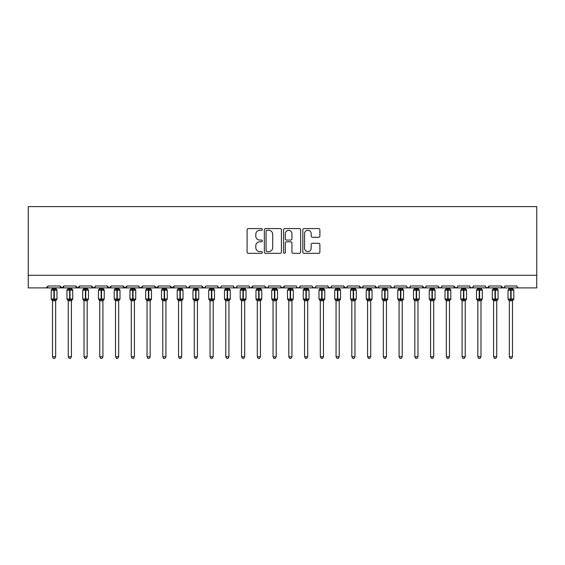 <?xml version="1.0" encoding="UTF-8"?>
<svg xmlns="http://www.w3.org/2000/svg" width="565" height="565" viewBox="0 0 565 565"><rect width="100%" height="100%" fill="white"/><g stroke="black" fill="none" stroke-linecap="round" stroke-linejoin="round"><path stroke-width="0.85" d="M262.337 229.439A0.869 0.869 0 0 0 261.468 228.571L248.325 228.571A1.236 1.236 0 0 0 247.089 229.814L247.089 252.075A1.236 1.236 0 0 0 248.325 253.311L261.468 253.311A0.869 0.869 0 0 0 262.337 252.449A0.869 0.869 0 0 0 261.468 251.58L259.773 251.58A3.955 3.955 0 0 1 255.811 247.625L255.811 245.768A3.955 3.955 0 0 1 259.773 241.813L261.468 241.813A0.869 0.869 0 0 0 262.337 240.944A0.869 0.869 0 0 0 261.468 240.076L259.773 240.076A3.955 3.955 0 0 1 255.811 236.121L255.811 234.263A3.955 3.955 0 0 1 259.773 230.308L261.468 230.308A0.869 0.869 0 0 0 262.337 229.439M318.653 237.293A1.236 1.236 0 0 0 319.889 236.057L319.889 229.814A1.236 1.236 0 0 0 318.653 228.571L304.055 228.571A1.236 1.236 0 0 0 302.819 229.814L302.819 252.075A1.236 1.236 0 0 0 304.055 253.311L318.653 253.311A1.236 1.236 0 0 0 319.889 252.075L319.889 244.532A1.236 1.236 0 0 0 318.653 243.296L312.403 243.296A1.236 1.236 0 0 0 311.167 244.532L311.167 248.275A3.312 3.312 0 0 1 307.861 251.58A3.312 3.312 0 0 1 304.549 248.275L304.549 233.613A3.312 3.312 0 0 1 307.861 230.308A3.312 3.312 0 0 1 311.167 233.613L311.167 236.057A1.236 1.236 0 0 0 312.403 237.293L318.653 237.293M28.25 275.282L536.75 275.282L536.75 206.606L28.25 206.606L28.25 287.889L46.21 287.889L48.096 285.996L60.074 285.996L60.759 287.458M281.419 229.814A1.236 1.236 0 0 0 280.184 228.571L265.585 228.571A1.236 1.236 0 0 0 264.349 229.814L264.349 252.075A1.236 1.236 0 0 0 265.585 253.311L280.184 253.311A1.236 1.236 0 0 0 281.419 252.075L281.419 229.814M284.817 228.571L299.415 228.571A1.236 1.236 0 0 1 300.651 229.814L300.651 252.075A1.236 1.236 0 0 1 299.415 253.311L293.171 253.311A1.236 1.236 0 0 1 291.936 252.075L291.936 243.049A1.236 1.236 0 0 0 290.693 241.813L286.554 241.813A1.236 1.236 0 0 0 285.311 243.049L285.311 252.449A0.869 0.869 0 0 1 284.449 253.311A0.869 0.869 0 0 1 283.581 252.449L283.581 229.814A1.236 1.236 0 0 1 284.817 228.571M46.21 287.889L48.096 285.996A1.893 1.893 0 0 1 46.21 287.889L61.959 287.889L60.074 285.996A1.893 1.893 0 0 0 61.959 287.889A1.893 1.893 0 0 0 63.852 285.996L75.823 285.996A1.893 1.893 0 0 0 77.716 287.889A1.893 1.893 0 0 0 79.601 285.996L91.579 285.996A1.893 1.893 0 0 0 93.465 287.889A1.893 1.893 0 0 0 95.358 285.996L107.329 285.996A1.893 1.893 0 0 0 109.222 287.889A1.893 1.893 0 0 0 111.107 285.996L123.085 285.996A1.893 1.893 0 0 0 124.971 287.889A1.893 1.893 0 0 0 126.864 285.996L138.835 285.996A1.893 1.893 0 0 0 140.727 287.889A1.893 1.893 0 0 0 142.613 285.996L154.584 285.996A1.893 1.893 0 0 0 156.477 287.889A1.893 1.893 0 0 0 158.37 285.996L170.34 285.996A1.893 1.893 0 0 0 172.233 287.889A1.893 1.893 0 0 0 174.119 285.996L186.09 285.996A1.893 1.893 0 0 0 187.983 287.889A1.893 1.893 0 0 0 189.875 285.996L201.846 285.996A1.893 1.893 0 0 0 203.739 287.889A1.893 1.893 0 0 0 205.625 285.996L217.596 285.996A1.893 1.893 0 0 0 219.488 287.889A1.893 1.893 0 0 0 221.381 285.996L233.352 285.996A1.893 1.893 0 0 0 235.245 287.889A1.893 1.893 0 0 0 237.131 285.996L249.101 285.996A1.893 1.893 0 0 0 250.994 287.889A1.893 1.893 0 0 0 252.887 285.996L264.858 285.996A1.893 1.893 0 0 0 266.751 287.889A1.893 1.893 0 0 0 268.636 285.996L280.607 285.996A1.893 1.893 0 0 0 282.5 287.889A1.893 1.893 0 0 0 284.393 285.996L296.364 285.996A1.893 1.893 0 0 0 298.249 287.889A1.893 1.893 0 0 0 300.142 285.996L312.113 285.996A1.893 1.893 0 0 0 314.006 287.889A1.893 1.893 0 0 0 315.899 285.996L327.87 285.996A1.893 1.893 0 0 0 329.755 287.889A1.893 1.893 0 0 0 331.648 285.996L343.619 285.996A1.893 1.893 0 0 0 345.512 287.889A1.893 1.893 0 0 0 347.404 285.996L359.375 285.996A1.893 1.893 0 0 0 361.261 287.889A1.893 1.893 0 0 0 363.154 285.996L375.125 285.996A1.893 1.893 0 0 0 377.017 287.889A1.893 1.893 0 0 0 378.91 285.996L390.881 285.996A1.893 1.893 0 0 0 392.767 287.889A1.893 1.893 0 0 0 394.66 285.996L406.631 285.996A1.893 1.893 0 0 0 408.523 287.889A1.893 1.893 0 0 0 410.416 285.996L422.387 285.996A1.893 1.893 0 0 0 424.273 287.889A1.893 1.893 0 0 0 426.165 285.996L438.136 285.996A1.893 1.893 0 0 0 440.029 287.889A1.893 1.893 0 0 0 441.915 285.996L453.893 285.996A1.893 1.893 0 0 0 455.778 287.889A1.893 1.893 0 0 0 457.671 285.996L469.642 285.996A1.893 1.893 0 0 0 471.535 287.889A1.893 1.893 0 0 0 473.421 285.996L485.399 285.996A1.893 1.893 0 0 0 487.284 287.889A1.893 1.893 0 0 0 489.177 285.996L501.148 285.996A1.893 1.893 0 0 0 503.041 287.889A1.893 1.893 0 0 0 504.926 285.996L516.904 285.996A1.893 1.893 0 0 0 518.79 287.889L517.575 287.444M504.926 285.996L504.58 287.098M63.16 287.458L63.852 285.996L61.959 287.889L503.041 287.889L501.148 285.996L501.84 287.458M486.07 287.444L487.284 287.889L489.177 285.996L488.485 287.458M473.421 285.996L472.736 287.458M457 287.444L455.778 287.889L453.893 285.996L454.585 287.458M441.915 285.996L441.23 287.458L440.029 287.889L438.341 286.851M438.136 285.996L438.828 287.458M426.165 285.996L425.812 287.098M425.494 287.444L424.273 287.889L422.387 285.996L423.079 287.458M410.416 285.996L409.724 287.458L408.523 287.889L407.309 287.444M394.66 285.996L393.967 287.458L392.767 287.889L391.552 287.444M378.91 285.996L378.557 287.098M378.232 287.444L377.017 287.889L375.125 285.996L375.817 287.458M363.154 285.996L362.462 287.458M362.483 287.444L361.261 287.889L359.375 285.996L360.067 287.458M347.404 285.996L346.712 287.458M346.726 287.444L345.512 287.889L343.619 285.996L343.972 287.098M331.648 285.996L330.956 287.458M327.87 285.996L328.562 287.458M312.113 285.996L312.805 287.458L314.006 287.889L315.221 287.444M300.142 285.996L299.45 287.458M280.812 286.851L282.5 287.889L284.393 285.996L283.701 287.458M268.636 285.996L267.944 287.458L266.751 287.889L265.063 286.851M264.858 285.996L265.55 287.458M249.101 285.996L249.794 287.458M237.131 285.996L236.438 287.458L235.245 287.889L234.023 287.444M233.352 285.996L234.044 287.458M221.381 285.996L220.689 287.458L219.488 287.889L217.8 286.851M217.596 285.996L218.288 287.458M204.954 287.444L203.739 287.889L201.846 285.996L202.538 287.458M186.768 287.444L187.983 287.889L189.875 285.996L189.183 287.458M170.34 285.996L172.233 287.889L174.119 285.996L173.427 287.458M154.584 285.996L156.477 287.889L158.37 285.996L157.677 287.458M138.835 285.996L139.527 287.458L140.727 287.889L142.613 285.996L141.921 287.458M123.77 287.458L123.085 285.996L124.971 287.889L126.864 285.996L126.172 287.458M108.021 287.458L107.329 285.996L109.222 287.889L111.107 285.996L110.415 287.458M95.153 286.851L93.465 287.889L91.579 285.996L92.264 287.458M536.75 275.282L536.75 287.889L503.041 287.889L504.255 287.444M75.823 285.996L77.716 287.889L79.601 285.996M249.779 287.444L250.994 287.889L252.887 285.996M297.035 287.444L298.249 287.889L299.471 287.444M328.074 286.851L329.755 287.889L331.443 286.851M469.847 286.851L471.535 287.889L472.75 287.444M266.941 230.308A0.869 0.869 0 0 0 266.08 231.17L266.08 250.719A0.869 0.869 0 0 0 266.941 251.58L268.735 251.58A3.955 3.955 0 0 0 272.697 247.625L272.697 234.263A3.955 3.955 0 0 0 268.735 230.308L266.941 230.308M291.936 233.677A3.312 3.312 0 0 0 288.623 230.365A3.312 3.312 0 0 0 285.311 233.677L285.311 238.84A1.236 1.236 0 0 0 286.554 240.076L290.693 240.076A1.236 1.236 0 0 0 291.936 238.84L291.936 233.677M52.51 356.755L55.66 356.755L54.713 358.394L53.456 358.394L52.51 356.755L52.51 300.693A1.384 1.321 180 0 0 51.782 299.535L52.051 299.132L53.894 299.577L54.275 299.012L54.275 289.619L56.119 290.064L56.571 289.598A0.629 0.629 0 0 1 56.98 290.184L51.189 290.184L51.189 299.012L53.894 299.012L53.894 289.619L52.051 290.064L51.782 289.661A1.384 1.321 -0 0 0 52.51 288.496L55.66 288.56L55.66 287.889M55.66 356.755L55.66 300.637L53.894 300.82L53.894 299.577L54.275 299.012L56.98 299.012A0.629 0.629 0 0 1 56.571 299.598L55.66 300.905M55.66 300.7L55.66 300.693A1.384 1.321 180 0 1 56.387 299.535L56.119 299.132L54.275 299.577L54.275 300.82M53.894 300.82L52.51 300.693M52.51 287.889L52.51 288.503M52.51 288.56L52.051 290.064L52.51 288.56M56.119 290.064L55.66 288.56M55.66 300.637L56.119 299.132M52.51 300.637L52.051 299.132M68.259 356.755L71.416 356.755L70.47 358.394L69.205 358.394L68.259 356.755L68.259 300.693A1.384 1.321 180 0 0 67.532 299.535L67.807 299.132L69.65 299.577L70.025 299.012L70.025 289.619L71.868 290.064L72.32 289.598A0.629 0.629 0 0 1 72.737 290.184L66.938 290.184L66.938 299.012L69.65 299.012L69.65 289.619L67.807 290.064L67.532 289.661A1.384 1.321 -0 0 0 68.259 288.496L71.416 288.56L71.416 287.889M71.416 356.755L71.416 300.637L69.65 300.82L69.65 299.577L70.025 299.012L72.737 299.012A0.629 0.629 0 0 1 72.32 299.598L71.416 300.905M71.416 300.7L71.416 300.693A1.384 1.321 180 0 1 72.143 299.535L71.868 299.132L70.025 299.577L70.025 300.82M69.65 300.82L68.259 300.693M68.259 287.889L68.259 288.503M68.259 288.56L67.807 290.064L68.259 288.56M71.868 290.064L71.416 288.56M71.416 300.637L71.868 299.132M68.259 300.637L67.807 299.132M84.016 356.755L87.165 356.755L86.219 358.394L84.962 358.394L84.016 356.755L84.016 300.693A1.384 1.321 180 0 0 83.288 299.535L83.556 299.132L85.4 299.577L85.781 299.012L85.781 289.619L87.624 290.064L88.076 289.598A0.629 0.629 0 0 1 88.486 290.184L82.695 290.184L82.695 299.012L85.4 299.012L85.4 289.619L83.556 290.064L83.288 289.661A1.384 1.321 -0 0 0 84.016 288.496L87.165 288.56L87.165 287.889M87.165 356.755L87.165 300.637L85.4 300.82L85.4 299.577L85.781 299.012L88.486 299.012A0.629 0.629 0 0 1 88.076 299.598L87.165 300.905M87.165 300.7L87.165 300.693A1.384 1.321 180 0 1 87.893 299.535L87.624 299.132L85.781 299.577L85.781 300.82M85.4 300.82L84.016 300.693M84.016 287.889L84.016 288.503M84.016 288.56L83.556 290.064L84.016 288.56M87.624 290.064L87.165 288.56M87.165 300.637L87.624 299.132M84.016 300.637L83.556 299.132M99.765 356.755L102.915 356.755L101.975 358.394L100.711 358.394L99.765 356.755L99.765 300.693A1.384 1.321 180 0 0 99.037 299.535L99.313 299.132L101.156 299.577L101.531 299.012L101.531 289.619L103.374 290.064L103.826 289.598A0.629 0.629 0 0 1 104.243 290.184L98.444 290.184L98.444 299.012L101.156 299.012L101.156 289.619L99.313 290.064L99.037 289.661A1.384 1.321 -0 0 0 99.765 288.496L102.922 288.56L102.915 287.889M102.915 356.755L102.922 300.637L101.156 300.82L101.156 299.577L101.531 299.012L104.243 299.012A0.629 0.629 0 0 1 103.826 299.598L102.915 300.905M102.915 300.7L102.915 300.693A1.384 1.321 180 0 1 103.649 299.535L103.374 299.132L101.531 299.577L101.531 300.82M101.156 300.82L99.765 300.693M99.765 287.889L99.765 288.503M99.765 288.56L99.313 290.064L99.765 288.56M103.374 290.064L102.922 288.56M102.922 300.637L103.374 299.132M99.765 300.637L99.313 299.132M115.521 356.755L118.671 356.755L117.725 358.394L116.468 358.394L115.521 356.755L115.521 300.693A1.384 1.321 180 0 0 114.794 299.535L115.062 299.132L116.906 299.577L117.287 299.012L117.287 289.619L119.13 290.064L119.582 289.598A0.629 0.629 0 0 1 119.992 290.184L114.201 290.184L114.201 299.012L116.906 299.012L116.906 289.619L115.062 290.064L114.794 289.661A1.384 1.321 -0 0 0 115.521 288.496L118.671 288.56L118.671 287.889M118.671 356.755L118.671 300.637L116.906 300.82L116.906 299.577L117.287 299.012L119.992 299.012A0.629 0.629 0 0 1 119.582 299.598L118.671 300.905M118.671 300.7L118.671 300.693A1.384 1.321 180 0 1 119.399 299.535L119.13 299.132L117.287 299.577L117.287 300.82M116.906 300.82L115.521 300.693M115.521 287.889L115.521 288.503M115.521 288.56L115.062 290.064L115.521 288.56M119.13 290.064L118.671 288.56M118.671 300.637L119.13 299.132M115.521 300.637L115.062 299.132M131.271 356.755L134.421 356.755L133.481 358.394L132.217 358.394L131.271 356.755L131.271 300.693A1.384 1.321 180 0 0 130.543 299.535L130.819 299.132L132.662 299.577L133.036 299.012L133.036 289.619L134.88 290.064L135.332 289.598A0.629 0.629 0 0 1 135.748 290.184L129.95 290.184L129.95 299.012L132.662 299.012L132.662 289.619L130.819 290.064L130.543 289.661A1.384 1.321 -0 0 0 131.271 288.496L134.428 288.56L134.421 287.889M134.421 356.755L134.428 300.637L132.662 300.82L132.662 299.577L133.036 299.012L135.748 299.012A0.629 0.629 0 0 1 135.332 299.598L134.421 300.905M134.421 300.7L134.421 300.693A1.384 1.321 180 0 1 135.155 299.535L134.88 299.132L133.036 299.577L133.036 300.82M132.662 300.82L131.271 300.693M131.271 287.889L131.271 288.503M131.271 288.56L130.819 290.064L131.271 288.56M134.88 290.064L134.428 288.56M134.428 300.637L134.88 299.132M131.271 300.637L130.819 299.132M147.027 356.755L150.177 356.755L149.231 358.394L147.974 358.394L147.027 356.755L147.027 300.693A1.384 1.321 180 0 0 146.3 299.535L146.568 299.132L148.411 299.577L148.793 299.012L148.793 289.619L150.636 290.064L151.088 289.598A0.629 0.629 0 0 1 151.498 290.184L145.699 290.184L145.699 299.012L148.411 299.012L148.411 289.619L146.568 290.064L146.3 289.661A1.384 1.321 -0 0 0 147.027 288.496L150.177 288.56L150.177 287.889M150.177 356.755L150.177 300.637L148.411 300.82L148.411 299.577L148.793 299.012L151.498 299.012A0.629 0.629 0 0 1 151.088 299.598L150.177 300.905M150.177 300.7L150.177 300.693A1.384 1.321 180 0 1 150.904 299.535L150.636 299.132L148.793 299.577L148.793 300.82M148.411 300.82L147.027 300.693M147.027 287.889L147.027 288.503M147.027 288.56L146.568 290.064L147.027 288.56M150.636 290.064L150.177 288.56M150.177 300.637L150.636 299.132M147.027 300.637L146.568 299.132M162.776 356.755L165.926 356.755L164.98 358.394L163.723 358.394L162.776 356.755L162.776 300.693A1.384 1.321 180 0 0 162.049 299.535L162.325 299.132L164.168 299.577L164.542 299.012L164.542 289.619L166.385 290.064L166.837 289.598A0.629 0.629 0 0 1 167.254 290.184L161.456 290.184L161.456 299.012L164.168 299.012L164.168 289.619L162.325 290.064L162.049 289.661A1.384 1.321 -0 0 0 162.776 288.496L165.933 288.56L165.926 287.889M165.926 356.755L165.933 300.637L164.168 300.82L164.168 299.577L164.542 299.012L167.254 299.012A0.629 0.629 0 0 1 166.837 299.598L165.926 300.905M165.926 300.7L165.926 300.693A1.384 1.321 180 0 1 166.661 299.535L166.385 299.132L164.542 299.577L164.542 300.82M164.168 300.82L162.776 300.693M162.776 287.889L162.776 288.503M162.776 288.56L162.325 290.064L162.776 288.56M166.385 290.064L165.933 288.56M165.933 300.637L166.385 299.132M162.776 300.637L162.325 299.132M178.533 356.755L181.683 356.755L180.736 358.394L179.479 358.394L178.533 356.755L178.533 300.693A1.384 1.321 180 0 0 177.805 299.535L178.074 299.132L179.917 299.577L180.299 299.012L180.299 289.619L182.142 290.064L182.594 289.598A0.629 0.629 0 0 1 183.004 290.184L177.205 290.184L177.205 299.012L179.917 299.012L179.917 289.619L178.074 290.064L177.805 289.661A1.384 1.321 -0 0 0 178.533 288.496L181.683 288.56L181.683 287.889M181.683 356.755L181.683 300.637L179.917 300.82L179.917 299.577L180.299 299.012L183.004 299.012A0.629 0.629 0 0 1 182.594 299.598L181.683 300.905M181.683 300.7L181.683 300.693A1.384 1.321 180 0 1 182.41 299.535L182.142 299.132L180.299 299.577L180.299 300.82M179.917 300.82L178.533 300.693M178.533 287.889L178.533 288.503M178.533 288.56L178.074 290.064L178.533 288.56M182.142 290.064L181.683 288.56M181.683 300.637L182.142 299.132M178.533 300.637L178.074 299.132M194.282 356.755L197.432 356.755L196.486 358.394L195.229 358.394L194.282 356.755L194.282 300.693A1.384 1.321 180 0 0 193.555 299.535L193.83 299.132L195.674 299.577L196.048 299.012L196.048 289.619L197.891 290.064L198.343 289.598A0.629 0.629 0 0 1 198.76 290.184L192.962 290.184L192.962 299.012L195.674 299.012L195.674 289.619L193.83 290.064L193.555 289.661A1.384 1.321 -0 0 0 194.282 288.496L197.439 288.56L197.432 287.889M197.432 356.755L197.439 300.637L195.674 300.82L195.674 299.577L196.048 299.012L198.76 299.012A0.629 0.629 0 0 1 198.343 299.598L197.432 300.905M197.432 300.7L197.432 300.693A1.384 1.321 180 0 1 198.16 299.535L197.891 299.132L196.048 299.577L196.048 300.82M195.674 300.82L194.282 300.693M194.282 287.889L194.282 288.503M194.282 288.56L193.83 290.064L194.282 288.56M197.891 290.064L197.439 288.56M197.439 300.637L197.891 299.132M194.282 300.637L193.83 299.132M210.039 356.755L213.189 356.755L212.242 358.394L210.985 358.394L210.039 356.755L210.039 300.693A1.384 1.321 180 0 0 209.311 299.535L209.58 299.132L211.423 299.577L211.804 299.012L211.804 289.619L213.648 290.064L214.1 289.598A0.629 0.629 0 0 1 214.509 290.184L208.711 290.184L208.711 299.012L211.423 299.012L211.423 289.619L209.58 290.064L209.311 289.661A1.384 1.321 -0 0 0 210.039 288.496L213.189 288.56L213.189 287.889M213.189 356.755L213.189 300.637L211.423 300.82L211.423 299.577L211.804 299.012L214.509 299.012A0.629 0.629 0 0 1 214.1 299.598L213.189 300.905M213.189 300.7L213.189 300.693A1.384 1.321 180 0 1 213.916 299.535L213.648 299.132L211.804 299.577L211.804 300.82M211.423 300.82L210.039 300.693M210.039 287.889L210.039 288.503M210.039 288.56L209.58 290.064L210.039 288.56M213.648 290.064L213.189 288.56M213.189 300.637L213.648 299.132M210.039 300.637L209.58 299.132M225.788 356.755L228.938 356.755L227.992 358.394L226.735 358.394L225.788 356.755L225.788 300.693A1.384 1.321 180 0 0 225.061 299.535L225.336 299.132L227.179 299.577L227.554 299.012L227.554 289.619L229.397 290.064L229.849 289.598A0.629 0.629 0 0 1 230.266 290.184L224.467 290.184L224.467 299.012L227.179 299.012L227.179 289.619L225.336 290.064L225.061 289.661A1.384 1.321 -0 0 0 225.788 288.496L228.945 288.56L228.938 287.889M228.938 356.755L228.945 300.637L227.179 300.82L227.179 299.577L227.554 299.012L230.266 299.012A0.629 0.629 0 0 1 229.849 299.598L228.938 300.905M228.938 300.7L228.938 300.693A1.384 1.321 180 0 1 229.665 299.535L229.397 299.132L227.554 299.577L227.554 300.82M227.179 300.82L225.788 300.693M225.788 287.889L225.788 288.503M225.788 288.56L225.336 290.064L225.788 288.56M229.397 290.064L228.945 288.56M228.945 300.637L229.397 299.132M225.788 300.637L225.336 299.132M241.545 356.755L244.694 356.755L243.748 358.394L242.491 358.394L241.545 356.755L241.545 300.693A1.384 1.321 180 0 0 240.817 299.535L241.086 299.132L242.929 299.577L243.31 299.012L243.31 289.619L245.154 290.064L245.606 289.598A0.629 0.629 0 0 1 246.015 290.184L240.217 290.184L240.217 299.012L242.929 299.012L242.929 289.619L241.086 290.064L240.817 289.661A1.384 1.321 -0 0 0 241.545 288.496L244.694 288.56L244.694 287.889M244.694 356.755L244.694 300.637L242.929 300.82L242.929 299.577L243.31 299.012L246.015 299.012A0.629 0.629 0 0 1 245.606 299.598L244.694 300.905M244.694 300.7L244.694 300.693A1.384 1.321 180 0 1 245.422 299.535L245.154 299.132L243.31 299.577L243.31 300.82M242.929 300.82L241.545 300.693M241.545 287.889L241.545 288.503M241.545 288.56L241.086 290.064L241.545 288.56M245.154 290.064L244.694 288.56M244.694 300.637L245.154 299.132M241.545 300.637L241.086 299.132M257.294 356.755L260.444 356.755L259.497 358.394L258.24 358.394L257.294 356.755L257.294 300.693A1.384 1.321 180 0 0 256.567 299.535L256.835 299.132L258.685 299.577L259.06 299.012L259.06 289.619L260.903 290.064L261.355 289.598A0.629 0.629 0 0 1 261.772 290.184L255.973 290.184L255.973 299.012L258.685 299.012L258.685 289.619L256.835 290.064L256.567 289.661A1.384 1.321 -0 0 0 257.294 288.496L260.444 288.56L260.444 287.889M260.444 356.755L260.444 300.637L258.685 300.82L258.685 299.577L259.06 299.012L261.772 299.012A0.629 0.629 0 0 1 261.355 299.598L260.444 300.905M260.444 300.7L260.444 300.693A1.384 1.321 180 0 1 261.171 299.535L260.903 299.132L259.06 299.577L259.06 300.82M258.685 300.82L257.294 300.693M257.294 287.889L257.294 288.503M257.294 288.56L256.835 290.064L257.294 288.56M260.903 290.064L260.444 288.56M260.444 300.637L260.903 299.132M257.294 300.637L256.835 299.132M273.05 356.755L276.2 356.755L275.254 358.394L273.997 358.394L273.05 356.755L273.05 300.693A1.384 1.321 180 0 0 272.323 299.535L272.591 299.132L274.435 299.577L274.816 299.012L274.816 289.619L276.659 290.064L277.111 289.598A0.629 0.629 0 0 1 277.521 290.184L271.723 290.184L271.723 299.012L274.435 299.012L274.435 289.619L272.591 290.064L272.323 289.661A1.384 1.321 -0 0 0 273.05 288.496L276.2 288.56L276.2 287.889M276.2 356.755L276.2 300.637L274.435 300.82L274.435 299.577L274.816 299.012L277.521 299.012A0.629 0.629 0 0 1 277.111 299.598L276.2 300.905M276.2 300.7L276.2 300.693A1.384 1.321 180 0 1 276.928 299.535L276.659 299.132L274.816 299.577L274.816 300.82M274.435 300.82L273.05 300.693M273.05 287.889L273.05 288.503M273.05 288.56L272.591 290.064L273.05 288.56M276.659 290.064L276.2 288.56M276.2 300.637L276.659 299.132M273.05 300.637L272.591 299.132M288.8 356.755L291.95 356.755L291.003 358.394L289.746 358.394L288.8 356.755L288.8 300.693A1.384 1.321 180 0 0 288.072 299.535L288.341 299.132L290.184 299.577L290.565 299.012L290.565 289.619L292.409 290.064L292.861 289.598A0.629 0.629 0 0 1 293.277 290.184L287.479 290.184L287.479 299.012L290.184 299.012L290.184 289.619L288.341 290.064L288.072 289.661A1.384 1.321 -0 0 0 288.8 288.496L291.95 288.56L291.95 287.889M291.95 356.755L291.95 300.637L290.184 300.82L290.184 299.577L290.565 299.012L293.277 299.012A0.629 0.629 0 0 1 292.861 299.598L291.95 300.905M291.95 300.7L291.95 300.693A1.384 1.321 180 0 1 292.677 299.535L292.409 299.132L290.565 299.577L290.565 300.82M290.184 300.82L288.8 300.693M288.8 287.889L288.8 288.503M288.8 288.56L288.341 290.064L288.8 288.56M292.409 290.064L291.95 288.56M291.95 300.637L292.409 299.132M288.8 300.637L288.341 299.132M304.556 356.755L307.706 356.755L306.76 358.394L305.503 358.394L304.556 356.755L304.556 300.693A1.384 1.321 180 0 0 303.829 299.535L304.097 299.132L305.94 299.577L306.315 299.012L306.315 289.619L308.165 290.064L308.617 289.598A0.629 0.629 0 0 1 309.027 290.184L303.228 290.184L303.228 299.012L305.94 299.012L305.94 289.619L304.097 290.064L303.829 289.661A1.384 1.321 -0 0 0 304.556 288.496L307.706 288.56L307.706 287.889M307.706 356.755L307.706 300.637L305.94 300.82L305.94 299.577L306.315 299.012L309.027 299.012A0.629 0.629 0 0 1 308.617 299.598L307.706 300.905M307.706 300.7L307.706 300.693A1.384 1.321 180 0 1 308.434 299.535L308.165 299.132L306.315 299.577L306.315 300.82M305.94 300.82L304.556 300.693M304.556 287.889L304.556 288.503M304.556 288.56L304.097 290.064L304.556 288.56M308.165 290.064L307.706 288.56M307.706 300.637L308.165 299.132M304.556 300.637L304.097 299.132M320.306 356.755L323.455 356.755L322.509 358.394L321.252 358.394L320.306 356.755L320.306 300.693A1.384 1.321 180 0 0 319.578 299.535L319.846 299.132L321.69 299.577L322.071 299.012L322.071 289.619L323.915 290.064L324.366 289.598A0.629 0.629 0 0 1 324.783 290.184L318.985 290.184L318.985 299.012L321.69 299.012L321.69 289.619L319.846 290.064L319.578 289.661A1.384 1.321 -0 0 0 320.306 288.496L323.455 288.56L323.455 287.889M323.455 356.755L323.455 300.637L321.69 300.82L321.69 299.577L322.071 299.012L324.783 299.012A0.629 0.629 0 0 1 324.366 299.598L323.455 300.905M323.455 300.7L323.455 300.693A1.384 1.321 180 0 1 324.183 299.535L323.915 299.132L322.071 299.577L322.071 300.82M321.69 300.82L320.306 300.693M320.306 287.889L320.306 288.503M320.306 288.56L319.846 290.064L320.306 288.56M323.915 290.064L323.455 288.56M323.455 300.637L323.915 299.132M320.306 300.637L319.846 299.132M336.062 356.755L339.212 356.755L338.266 358.394L337.008 358.394L336.062 356.755L336.062 300.693A1.384 1.321 180 0 0 335.335 299.535L335.603 299.132L337.446 299.577L337.821 299.012L337.821 289.619L339.664 290.064L340.123 289.598A0.629 0.629 0 0 1 340.533 290.184L334.734 290.184L334.734 299.012L337.446 299.012L337.446 289.619L335.603 290.064L335.335 289.661A1.384 1.321 -0 0 0 336.062 288.496L339.212 288.56L339.212 287.889M339.212 356.755L339.212 300.637L337.446 300.82L337.446 299.577L337.821 299.012L340.533 299.012A0.629 0.629 0 0 1 340.123 299.598L339.212 300.905M339.212 300.7L339.212 300.693A1.384 1.321 180 0 1 339.939 299.535L339.664 299.132L337.821 299.577L337.821 300.82M337.446 300.82L336.062 300.693M336.062 287.889L336.062 288.503M336.055 288.56L335.603 290.064L336.055 288.56M339.664 290.064L339.212 288.56M339.212 300.637L339.664 299.132M336.055 300.637L335.603 299.132M351.811 356.755L354.961 356.755L354.015 358.394L352.758 358.394L351.811 356.755L351.811 300.693A1.384 1.321 180 0 0 351.084 299.535L351.352 299.132L353.196 299.577L353.577 299.012L353.577 289.619L355.42 290.064L355.872 289.598A0.629 0.629 0 0 1 356.289 290.184L350.491 290.184L350.491 299.012L353.196 299.012L353.196 289.619L351.352 290.064L351.084 289.661A1.384 1.321 -0 0 0 351.811 288.496L354.961 288.56L354.961 287.889M354.961 356.755L354.961 300.637L353.196 300.82L353.196 299.577L353.577 299.012L356.289 299.012A0.629 0.629 0 0 1 355.872 299.598L354.961 300.905M354.961 300.7L354.961 300.693A1.384 1.321 180 0 1 355.689 299.535L355.42 299.132L353.577 299.577L353.577 300.82M353.196 300.82L351.811 300.693M351.811 287.889L351.811 288.503M351.811 288.56L351.352 290.064L351.811 288.56M355.42 290.064L354.961 288.56M354.961 300.637L355.42 299.132M351.811 300.637L351.352 299.132M367.568 356.755L370.718 356.755L369.771 358.394L368.514 358.394L367.568 356.755L367.568 300.693A1.384 1.321 180 0 0 366.84 299.535L367.109 299.132L368.952 299.577L369.326 299.012L369.326 289.619L371.17 290.064L371.629 289.598A0.629 0.629 0 0 1 372.038 290.184L366.24 290.184L366.24 299.012L368.952 299.012L368.952 289.619L367.109 290.064L366.84 289.661A1.384 1.321 -0 0 0 367.568 288.496L370.718 288.56L370.718 287.889M370.718 356.755L370.718 300.637L368.952 300.82L368.952 299.577L369.326 299.012L372.038 299.012A0.629 0.629 0 0 1 371.629 299.598L370.718 300.905M370.718 300.7L370.718 300.693A1.384 1.321 180 0 1 371.445 299.535L371.17 299.132L369.326 299.577L369.326 300.82M368.952 300.82L367.568 300.693M367.568 287.889L367.568 288.503M367.561 288.56L367.109 290.064L367.561 288.56M371.17 290.064L370.718 288.56M370.718 300.637L371.17 299.132M367.561 300.637L367.109 299.132M383.317 356.755L386.467 356.755L385.521 358.394L384.264 358.394L383.317 356.755L383.317 300.693A1.384 1.321 180 0 0 382.59 299.535L382.858 299.132L384.701 299.577L385.083 299.012L385.083 289.619L386.926 290.064L387.378 289.598A0.629 0.629 0 0 1 387.795 290.184L381.997 290.184L381.997 299.012L384.701 299.012L384.701 289.619L382.858 290.064L382.59 289.661A1.384 1.321 -0 0 0 383.317 288.496L386.467 288.56L386.467 287.889M386.467 356.755L386.467 300.637L384.701 300.82L384.701 299.577L385.083 299.012L387.795 299.012A0.629 0.629 0 0 1 387.378 299.598L386.467 300.905M386.467 300.7L386.467 300.693A1.384 1.321 180 0 1 387.195 299.535L386.926 299.132L385.083 299.577L385.083 300.82M384.701 300.82L383.317 300.693M383.317 287.889L383.317 288.503M383.317 288.56L382.858 290.064L383.317 288.56M386.926 290.064L386.467 288.56M386.467 300.637L386.926 299.132M383.317 300.637L382.858 299.132M399.074 356.755L402.224 356.755L401.277 358.394L400.02 358.394L399.074 356.755L399.074 300.693A1.384 1.321 180 0 0 398.339 299.535L398.615 299.132L400.458 299.577L400.832 299.012L400.832 289.619L402.675 290.064L403.127 289.598A0.629 0.629 0 0 1 403.544 290.184L397.746 290.184L397.746 299.012L400.458 299.012L400.458 289.619L398.615 290.064L398.339 289.661A1.384 1.321 -0 0 0 399.074 288.496L402.224 288.56L402.224 287.889M402.224 356.755L402.224 300.637L400.458 300.82L400.458 299.577L400.832 299.012L403.544 299.012A0.629 0.629 0 0 1 403.127 299.598L402.224 300.905M402.224 300.7L402.224 300.693A1.384 1.321 180 0 1 402.951 299.535L402.675 299.132L400.832 299.577L400.832 300.82M400.458 300.82L399.074 300.693M399.074 287.889L399.074 288.503M399.067 288.56L398.615 290.064L399.067 288.56M402.675 290.064L402.224 288.56M402.224 300.637L402.675 299.132M399.067 300.637L398.615 299.132M414.823 356.755L417.973 356.755L417.027 358.394L415.769 358.394L414.823 356.755L414.823 300.693A1.384 1.321 180 0 0 414.096 299.535L414.364 299.132L416.207 299.577L416.589 299.012L416.589 289.619L418.432 290.064L418.884 289.598A0.629 0.629 0 0 1 419.301 290.184L413.502 290.184L413.502 299.012L416.207 299.012L416.207 289.619L414.364 290.064L414.096 289.661A1.384 1.321 -0 0 0 414.823 288.496L417.973 288.56L417.973 287.889M417.973 356.755L417.973 300.637L416.207 300.82L416.207 299.577L416.589 299.012L419.301 299.012A0.629 0.629 0 0 1 418.884 299.598L417.973 300.905M417.973 300.7L417.973 300.693A1.384 1.321 180 0 1 418.7 299.535L418.432 299.132L416.589 299.577L416.589 300.82M416.207 300.82L414.823 300.693M414.823 287.889L414.823 288.503M414.823 288.56L414.364 290.064L414.823 288.56M418.432 290.064L417.973 288.56M417.973 300.637L418.432 299.132M414.823 300.637L414.364 299.132M430.579 356.755L433.729 356.755L432.783 358.394L431.519 358.394L430.579 356.755L430.579 300.693A1.384 1.321 180 0 0 429.845 299.535L430.12 299.132L431.964 299.577L432.338 299.012L432.338 289.619L434.181 290.064L434.633 289.598A0.629 0.629 0 0 1 435.05 290.184L429.252 290.184L429.252 299.012L431.964 299.012L431.964 289.619L430.12 290.064L429.845 289.661A1.384 1.321 -0 0 0 430.579 288.496L433.729 288.56L433.729 287.889M433.729 356.755L433.729 300.637L431.964 300.82L431.964 299.577L432.338 299.012L435.05 299.012A0.629 0.629 0 0 1 434.633 299.598L433.729 300.905M433.729 300.7L433.729 300.693A1.384 1.321 180 0 1 434.457 299.535L434.181 299.132L432.338 299.577L432.338 300.82M431.964 300.82L430.579 300.693M430.579 287.889L430.579 288.503M430.572 288.56L430.12 290.064L430.572 288.56M434.181 290.064L433.729 288.56M433.729 300.637L434.181 299.132M430.572 300.637L430.12 299.132M446.329 356.755L449.479 356.755L448.532 358.394L447.275 358.394L446.329 356.755L446.329 300.693A1.384 1.321 180 0 0 445.601 299.535L445.87 299.132L447.713 299.577L448.094 299.012L448.094 289.619L449.938 290.064L450.39 289.598A0.629 0.629 0 0 1 450.799 290.184L445.008 290.184L445.008 299.012L447.713 299.012L447.713 289.619L445.87 290.064L445.601 289.661A1.384 1.321 -0 0 0 446.329 288.496L449.479 288.56L449.479 287.889M449.479 356.755L449.479 300.637L447.713 300.82L447.713 299.577L448.094 299.012L450.799 299.012A0.629 0.629 0 0 1 450.39 299.598L449.479 300.905M449.479 300.7L449.479 300.693A1.384 1.321 180 0 1 450.206 299.535L449.938 299.132L448.094 299.577L448.094 300.82M447.713 300.82L446.329 300.693M446.329 287.889L446.329 288.503M446.329 288.56L445.87 290.064L446.329 288.56M449.938 290.064L449.479 288.56M449.479 300.637L449.938 299.132M446.329 300.637L445.87 299.132M462.085 356.755L465.235 356.755L464.289 358.394L463.025 358.394L462.085 356.755L462.085 300.693A1.384 1.321 180 0 0 461.351 299.535L461.626 299.132L463.47 299.577L463.844 299.012L463.844 289.619L465.687 290.064L466.139 289.598A0.629 0.629 0 0 1 466.556 290.184L460.757 290.184L460.757 299.012L463.47 299.012L463.47 289.619L461.626 290.064L461.351 289.661A1.384 1.321 -0 0 0 462.085 288.496L465.235 288.56L465.235 287.889M465.235 356.755L465.235 300.637L463.47 300.82L463.47 299.577L463.844 299.012L466.556 299.012A0.629 0.629 0 0 1 466.139 299.598L465.235 300.905M465.235 300.7L465.235 300.693A1.384 1.321 180 0 1 465.963 299.535L465.687 299.132L463.844 299.577L463.844 300.82M463.47 300.82L462.085 300.693M462.085 287.889L462.085 288.503M462.078 288.56L461.626 290.064L462.078 288.56M465.687 290.064L465.235 288.56M465.235 300.637L465.687 299.132M462.078 300.637L461.626 299.132M477.835 356.755L480.985 356.755L480.038 358.394L478.781 358.394L477.835 356.755L477.835 300.693A1.384 1.321 180 0 0 477.107 299.535L477.376 299.132L479.219 299.577L479.6 299.012L479.6 289.619L481.444 290.064L481.896 289.598A0.629 0.629 0 0 1 482.305 290.184L476.514 290.184L476.514 299.012L479.219 299.012L479.219 289.619L477.376 290.064L477.107 289.661A1.384 1.321 -0 0 0 477.835 288.496L480.985 288.56L480.985 287.889M480.985 356.755L480.985 300.637L479.219 300.82L479.219 299.577L479.6 299.012L482.305 299.012A0.629 0.629 0 0 1 481.896 299.598L480.985 300.905M480.985 300.7L480.985 300.693A1.384 1.321 180 0 1 481.712 299.535L481.444 299.132L479.6 299.577L479.6 300.82M479.219 300.82L477.835 300.693M477.835 287.889L477.835 288.503M477.835 288.56L477.376 290.064L477.835 288.56M481.444 290.064L480.985 288.56M480.985 300.637L481.444 299.132M477.835 300.637L477.376 299.132M493.584 356.755L496.741 356.755L495.795 358.394L494.53 358.394L493.584 356.755L493.584 300.693A1.384 1.321 180 0 0 492.857 299.535L493.132 299.132L494.975 299.577L495.35 299.012L495.35 289.619L497.193 290.064L497.645 289.598A0.629 0.629 0 0 1 498.062 290.184L492.263 290.184L492.263 299.012L494.975 299.012L494.975 289.619L493.132 290.064L492.857 289.661A1.384 1.321 -0 0 0 493.584 288.496L496.741 288.56L496.741 287.889M496.741 356.755L496.741 300.637L494.975 300.82L494.975 299.577L495.35 299.012L498.062 299.012A0.629 0.629 0 0 1 497.645 299.598L496.741 300.905M496.741 300.7L496.741 300.693A1.384 1.321 180 0 1 497.468 299.535L497.193 299.132L495.35 299.577L495.35 300.82M494.975 300.82L493.584 300.693M493.584 287.889L493.584 288.503M493.584 288.56L493.132 290.064L493.584 288.56M497.193 290.064L496.741 288.56M496.741 300.637L497.193 299.132M493.584 300.637L493.132 299.132M509.34 356.755L512.49 356.755L511.544 358.394L510.287 358.394L509.34 356.755L509.34 300.693A1.384 1.321 180 0 0 508.613 299.535L508.881 299.132L510.725 299.577L511.106 299.012L511.106 289.619L512.949 290.064L513.401 289.598A0.629 0.629 0 0 1 513.811 290.184L508.02 290.184L508.02 299.012L510.725 299.012L510.725 289.619L508.881 290.064L508.613 289.661A1.384 1.321 -0 0 0 509.34 288.496L512.49 288.56L512.49 287.889M512.49 356.755L512.49 300.637L510.725 300.82L510.725 299.577L511.106 299.012L513.811 299.012A0.629 0.629 0 0 1 513.401 299.598L512.49 300.905M512.49 300.7L512.49 300.693A1.384 1.321 180 0 1 513.218 299.535L512.949 299.132L511.106 299.577L511.106 300.82M510.725 300.82L509.34 300.693M509.34 287.889L509.34 288.503M509.34 288.56L508.881 290.064L509.34 288.56M512.949 290.064L512.49 288.56M512.49 300.637L512.949 299.132M509.34 300.637L508.881 299.132M54.275 288.376L54.275 289.619L53.894 289.619L53.894 288.376M56.387 289.661A1.384 1.321 -0 0 1 55.66 288.496M70.025 288.376L70.025 289.619L69.65 289.619L69.65 288.376M72.143 289.661A1.384 1.321 -0 0 1 71.416 288.496M85.781 288.376L85.781 289.619L85.4 289.619L85.4 288.376M87.893 289.661A1.384 1.321 -0 0 1 87.165 288.496M101.531 288.376L101.531 289.619L101.156 289.619L101.156 288.376M103.649 289.661A1.384 1.321 -0 0 1 102.915 288.496M117.287 288.376L117.287 289.619L116.906 289.619L116.906 288.376M119.399 289.661A1.384 1.321 -0 0 1 118.671 288.496M133.036 288.376L133.036 289.619L132.662 289.619L132.662 288.376M135.155 289.661A1.384 1.321 -0 0 1 134.421 288.496M148.793 288.376L148.793 289.619L148.411 289.619L148.411 288.376M150.904 289.661A1.384 1.321 -0 0 1 150.177 288.496M164.542 288.376L164.542 289.619L164.168 289.619L164.168 288.376M166.661 289.661A1.384 1.321 -0 0 1 165.926 288.496M180.299 288.376L180.299 289.619L179.917 289.619L179.917 288.376M182.41 289.661A1.384 1.321 -0 0 1 181.683 288.496M196.048 288.376L196.048 289.619L195.674 289.619L195.674 288.376M198.16 289.661A1.384 1.321 -0 0 1 197.432 288.496M211.804 288.376L211.804 289.619L211.423 289.619L211.423 288.376M213.916 289.661A1.384 1.321 -0 0 1 213.189 288.496M227.554 288.376L227.554 289.619L227.179 289.619L227.179 288.376M229.665 289.661A1.384 1.321 -0 0 1 228.938 288.496M243.31 288.376L243.31 289.619L242.929 289.619L242.929 288.376M245.422 289.661A1.384 1.321 -0 0 1 244.694 288.496M259.06 288.376L259.06 289.619L258.685 289.619L258.685 288.376M261.171 289.661A1.384 1.321 -0 0 1 260.444 288.496M274.816 288.376L274.816 289.619L274.435 289.619L274.435 288.376M276.928 289.661A1.384 1.321 -0 0 1 276.2 288.496M290.565 288.376L290.565 289.619L290.184 289.619L290.184 288.376M292.677 289.661A1.384 1.321 -0 0 1 291.95 288.496M306.315 288.376L306.315 289.619L305.94 289.619L305.94 288.376M308.434 289.661A1.384 1.321 -0 0 1 307.706 288.496M322.071 288.376L322.071 289.619L321.69 289.619L321.69 288.376M324.183 289.661A1.384 1.321 -0 0 1 323.455 288.496M337.821 288.376L337.821 289.619L337.446 289.619L337.446 288.376M339.939 289.661A1.384 1.321 -0 0 1 339.212 288.496M353.577 288.376L353.577 289.619L353.196 289.619L353.196 288.376M355.689 289.661A1.384 1.321 -0 0 1 354.961 288.496M369.326 288.376L369.326 289.619L368.952 289.619L368.952 288.376M371.445 289.661A1.384 1.321 -0 0 1 370.718 288.496M385.083 288.376L385.083 289.619L384.701 289.619L384.701 288.376M387.195 289.661A1.384 1.321 -0 0 1 386.467 288.496M400.832 288.376L400.832 289.619L400.458 289.619L400.458 288.376M402.951 289.661A1.384 1.321 -0 0 1 402.224 288.496M416.589 288.376L416.589 289.619L416.207 289.619L416.207 288.376M418.7 289.661A1.384 1.321 -0 0 1 417.973 288.496M432.338 288.376L432.338 289.619L431.964 289.619L431.964 288.376M434.457 289.661A1.384 1.321 -0 0 1 433.729 288.496M448.094 288.376L448.094 289.619L447.713 289.619L447.713 288.376M450.206 289.661A1.384 1.321 -0 0 1 449.479 288.496M463.844 288.376L463.844 289.619L463.47 289.619L463.47 288.376M465.963 289.661A1.384 1.321 -0 0 1 465.235 288.496M479.6 288.376L479.6 289.619L479.219 289.619L479.219 288.376M481.712 289.661A1.384 1.321 -0 0 1 480.985 288.496M495.35 288.376L495.35 289.619L494.975 289.619L494.975 288.376M497.468 289.661A1.384 1.321 -0 0 1 496.741 288.496M511.106 288.376L511.106 289.619L510.725 289.619L510.725 288.376M513.218 289.661A1.384 1.321 -0 0 1 512.49 288.496M56.98 299.012L56.98 290.184M52.51 300.905L51.189 299.012M52.51 288.291L51.189 290.184M56.571 289.598L55.66 288.291M72.737 299.012L72.737 290.184M68.259 300.905L66.938 299.012M68.259 288.291L66.938 290.184M72.32 289.598L71.416 288.291M88.486 299.012L88.486 290.184M84.016 300.905L82.695 299.012M84.016 288.291L82.695 290.184M88.076 289.598L87.165 288.291M104.243 299.012L104.243 290.184M99.765 300.905L98.444 299.012M99.765 288.291L98.444 290.184M103.826 289.598L102.915 288.291M119.992 299.012L119.992 290.184M115.521 300.905L114.201 299.012M115.521 288.291L114.201 290.184M119.582 289.598L118.671 288.291M135.748 299.012L135.748 290.184M131.271 300.905L129.95 299.012M131.271 288.291L129.95 290.184M135.332 289.598L134.421 288.291M151.498 299.012L151.498 290.184M147.027 300.905L145.699 299.012M147.027 288.291L145.699 290.184M151.088 289.598L150.177 288.291M167.254 299.012L167.254 290.184M162.776 300.905L161.456 299.012M162.776 288.291L161.456 290.184M166.837 289.598L165.926 288.291M183.004 299.012L183.004 290.184M178.533 300.905L177.205 299.012M178.533 288.291L177.205 290.184M182.594 289.598L181.683 288.291M198.76 299.012L198.76 290.184M194.282 300.905L192.962 299.012M194.282 288.291L192.962 290.184M198.343 289.598L197.432 288.291M214.509 299.012L214.509 290.184M210.039 300.905L208.711 299.012M210.039 288.291L208.711 290.184M214.1 289.598L213.189 288.291M230.266 299.012L230.266 290.184M225.788 300.905L224.467 299.012M225.788 288.291L224.467 290.184M229.849 289.598L228.938 288.291M246.015 299.012L246.015 290.184M241.545 300.905L240.217 299.012M241.545 288.291L240.217 290.184M245.606 289.598L244.694 288.291M261.772 299.012L261.772 290.184M257.294 300.905L255.973 299.012M257.294 288.291L255.973 290.184M261.355 289.598L260.444 288.291M277.521 299.012L277.521 290.184M273.05 300.905L271.723 299.012M273.05 288.291L271.723 290.184M277.111 289.598L276.2 288.291M293.277 299.012L293.277 290.184M288.8 300.905L287.479 299.012M288.8 288.291L287.479 290.184M292.861 289.598L291.95 288.291M309.027 299.012L309.027 290.184M304.556 300.905L303.228 299.012M304.556 288.291L303.228 290.184M308.617 289.598L307.706 288.291M324.783 299.012L324.783 290.184M320.306 300.905L318.985 299.012M320.306 288.291L318.985 290.184M324.366 289.598L323.455 288.291M340.533 299.012L340.533 290.184M336.062 300.905L334.734 299.012M336.062 288.291L334.734 290.184M340.123 289.598L339.212 288.291M356.289 299.012L356.289 290.184M351.811 300.905L350.491 299.012M351.811 288.291L350.491 290.184M355.872 289.598L354.961 288.291M372.038 299.012L372.038 290.184M367.568 300.905L366.24 299.012M367.568 288.291L366.24 290.184M371.629 289.598L370.718 288.291M387.795 299.012L387.795 290.184M383.317 300.905L381.997 299.012M383.317 288.291L381.997 290.184M387.378 289.598L386.467 288.291M403.544 299.012L403.544 290.184M399.074 300.905L397.746 299.012M399.074 288.291L397.746 290.184M403.127 289.598L402.224 288.291M419.301 299.012L419.301 290.184M414.823 300.905L413.502 299.012M414.823 288.291L413.502 290.184M418.884 289.598L417.973 288.291M435.05 299.012L435.05 290.184M430.579 300.905L429.252 299.012M430.579 288.291L429.252 290.184M434.633 289.598L433.729 288.291M450.799 299.012L450.799 290.184M446.329 300.905L445.008 299.012M446.329 288.291L445.008 290.184M450.39 289.598L449.479 288.291M466.556 299.012L466.556 290.184M462.085 300.905L460.757 299.012M462.085 288.291L460.757 290.184M466.139 289.598L465.235 288.291M482.305 299.012L482.305 290.184M477.835 300.905L476.514 299.012M477.835 288.291L476.514 290.184M481.896 289.598L480.985 288.291M498.062 299.012L498.062 290.184M493.584 300.905L492.263 299.012M493.584 288.291L492.263 290.184M497.645 289.598L496.741 288.291M513.811 299.012L513.811 290.184M509.34 300.905L508.02 299.012M509.34 288.291L508.02 290.184M513.401 289.598L512.49 288.291"/></g></svg>
